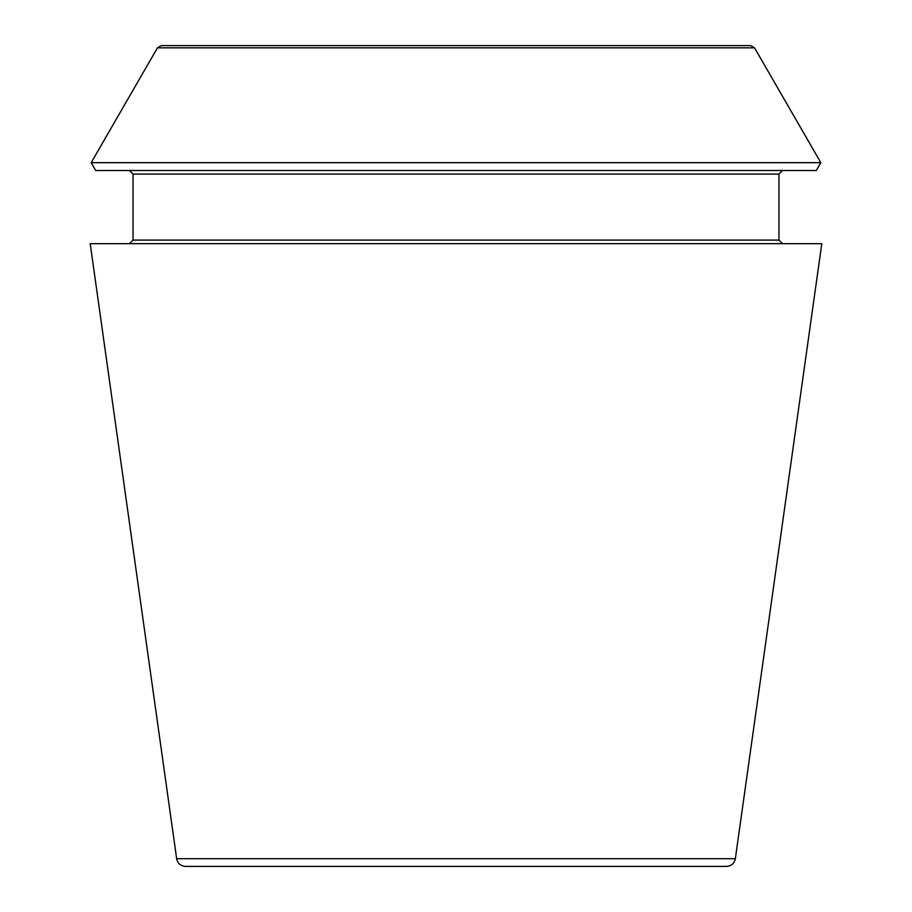 <?xml version="1.0" encoding="UTF-8"?>
<svg xmlns="http://www.w3.org/2000/svg" width="912" height="912" viewBox="0 0 912 912"><rect width="100%" height="100%" fill="white"/><g stroke="black" fill="none" stroke-linecap="round" stroke-linejoin="round"><path stroke-width="1.37" d="M735.346 858.716C734.308 863.47 731.367 866.024 726.511 866.4L185.489 866.4C180.587 865.99 177.646 863.425 176.654 858.716L90.208 243.664L821.792 243.664L735.346 858.716L176.654 858.716M754.532 47.834L750.667 45.6L161.333 45.6L157.468 47.834L91.166 162.667L820.834 162.667L754.532 47.834L157.468 47.834M820.834 162.667L816.308 170.51L95.692 170.51L91.166 162.667M782.53 243.664L778.962 240.095L778.962 174.078L782.53 170.51M778.962 240.095L133.038 240.095L129.47 243.664M778.962 174.078L133.038 174.078L129.47 170.51M133.038 240.095L133.038 174.078"/></g></svg>
